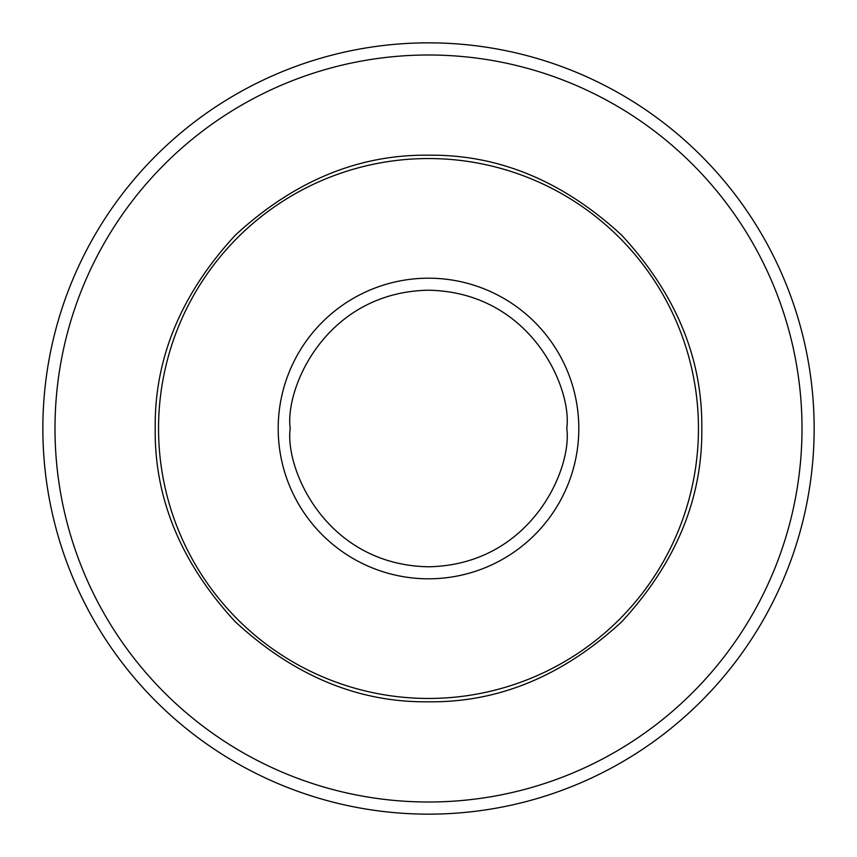 <?xml version="1.0" encoding="UTF-8"?>
<svg xmlns="http://www.w3.org/2000/svg" width="857" height="857" viewBox="0 0 857 857"><rect width="100%" height="100%" fill="white"/><g stroke="black" fill="none" stroke-linecap="round" stroke-linejoin="round"><path stroke-width="1.29" d="M428.5 155.203C498.538 154.356 562.953 181.041 621.754 235.246C675.959 294.047 702.644 358.462 701.797 428.5C702.644 498.538 675.959 562.953 621.754 621.754C562.953 675.959 498.538 702.644 428.5 701.797C358.462 702.644 294.047 675.959 235.246 621.754C181.041 562.953 154.356 498.538 155.203 428.5C154.356 358.462 181.041 294.047 235.246 235.246C294.047 181.041 358.462 154.356 428.5 155.203M814.15 428.5A385.65 385.65 0 0 0 428.5 42.85A385.65 385.65 0 0 0 42.85 428.5A385.65 385.65 0 0 0 428.5 814.15A385.65 385.65 0 0 0 814.15 428.5M802.002 428.5A373.502 373.502 0 0 0 428.5 54.998A373.502 373.502 0 0 0 54.998 428.5A373.502 373.502 0 0 0 428.5 802.002A373.502 373.502 0 0 0 802.002 428.5M698.455 428.5A269.955 269.955 0 0 0 428.5 158.545A269.955 269.955 0 0 0 158.545 428.5A269.955 269.955 0 0 0 428.5 698.455A269.955 269.955 0 0 0 698.455 428.5M278.193 428.5A150.307 150.307 0 0 1 428.5 278.193A150.307 150.307 0 0 1 578.807 428.5A150.307 150.307 0 0 1 428.5 578.807A150.307 150.307 0 0 1 278.193 428.5M290.212 428.5C284.653 388.05 326.142 292.098 428.5 290.212C530.858 292.098 572.347 388.05 566.788 428.5C572.347 468.95 530.858 564.902 428.5 566.788C326.142 564.902 284.653 468.95 290.212 428.5"/></g></svg>
